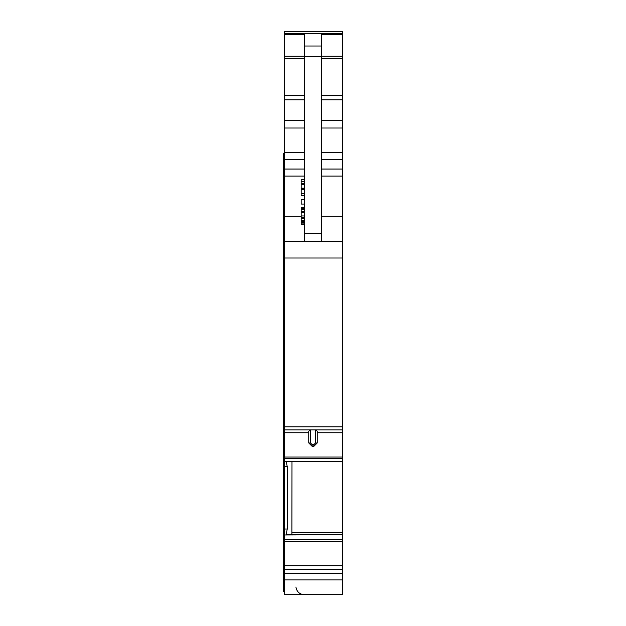 <?xml version="1.0" encoding="UTF-8"?>
<svg xmlns="http://www.w3.org/2000/svg" width="626" height="626" viewBox="0 0 626 626"><rect width="100%" height="100%" fill="white"/><g stroke="black" fill="none" stroke-linecap="round" stroke-linejoin="round"><path stroke-width="0.94" d="M304.322 594.7C299.533 594.293 296.724 591.726 295.91 586.992C296.724 591.726 299.533 594.293 304.322 594.7M284.282 202.253L283.437 202.253L283.437 153.667L284.282 153.667M284.282 432.48L283.437 432.48L283.437 426.228M284.282 426.337L283.437 426.384M284.282 572.751L283.437 572.751L283.437 591.32L284.282 591.32M283.437 572.751L283.437 565.434L284.282 565.434M284.282 538.078L283.437 538.078L283.437 565.434M283.437 538.078L283.437 528.712L284.282 528.712M284.282 466.253L283.437 466.253L283.437 528.712M283.437 466.253L283.437 458.013L284.282 458.013M283.437 432.48L283.437 458.013M283.437 202.253L283.437 426.267L284.282 426.251L283.437 426.267M284.282 573.267L342.563 573.267L342.563 594.7L284.282 594.7L284.282 569.386L342.563 569.386L342.563 461.456L286.348 461.464M284.282 33.327L342.563 33.327L342.563 31.3L284.282 31.3L284.282 569.386M283.437 245.001L284.282 245.001M284.282 569.605L342.563 569.605L342.563 573.267M284.282 529.009L287.24 529.009L286.145 534.964L342.563 534.667M287.24 529.009L287.24 466.55L286.145 461.299L342.563 461.456L342.563 426.854L284.282 426.854M317.225 431.283L315.535 429.905L317.225 431.283L317.225 442.997L315.535 442.997L315.535 429.937M310.465 429.905L308.774 431.283L308.774 442.997L312.155 446.369L313.845 446.369L317.225 442.997L313.845 446.377L313.845 444.687L315.535 442.997M284.282 241.628L342.563 241.628L342.563 426.854M304.557 241.628L304.557 34.594L284.282 34.594M304.557 46.011L321.443 46.011L321.443 34.594L342.563 34.594L342.563 241.628M342.563 33.327L342.563 34.594M291.904 534.408L291.99 461.464M286.301 461.44L342.563 461.44M287.162 534.408L342.563 534.416L286.372 534.667M310.465 429.937L310.465 442.997L308.774 442.997L312.155 446.377L313.845 446.377M321.443 46.011L321.443 241.628M304.557 176.587L304.557 227.261M304.385 222.34L301.176 222.34L301.176 220.634L304.385 220.634M304.385 223.044L301.176 223.044L301.176 222.34M301.176 215.657L301.176 211.377L304.385 211.377M304.385 208.724L301.176 208.724L301.176 207.824L304.385 207.824M304.385 209.436L301.176 209.436L301.176 208.724M301.176 209.436L301.176 211.377M304.385 212.605L301.176 212.605M301.176 204.053L304.385 204.053L301.176 204.053L301.176 199.796L304.385 199.796M304.385 193.778L301.176 193.778L301.176 189.404L304.385 189.404M304.385 195.312L301.176 195.312L301.176 193.825L304.385 193.825M304.385 181.297L301.176 181.297L301.176 179.341L304.385 179.341M304.385 183.426L301.176 183.426L301.176 181.297M304.385 184.654L301.176 184.654L301.176 183.426M304.385 188.152L301.176 188.152L301.176 184.654M304.385 188.794L301.176 188.794L301.176 188.152M304.385 223.091L301.176 223.044M304.385 224.515L301.176 224.515L301.176 223.091M304.385 217.465L301.176 217.465L301.176 215.939L304.385 215.939M304.385 218.693L301.176 218.693L301.176 217.465M301.176 218.693L301.176 220.634M304.385 221.346L301.176 221.346M283.437 234.719L284.282 234.719M284.282 258.108L283.437 258.108M284.282 423.059L283.437 423.059M283.437 453.091L284.282 453.091M284.282 456.088L283.437 456.088M283.437 541.42L284.282 541.42M284.282 544.823L283.437 544.823M284.282 576.452L283.437 576.452M283.437 579.504L284.282 579.504M284.282 579.934L342.563 579.934M284.282 565.724L342.563 565.724M284.282 541.451L342.563 541.451M284.282 539.753L342.563 539.753M286.301 534.729L342.563 534.729M284.282 534.964L286.145 534.964M284.282 466.55L287.24 466.55M286.145 461.299L284.282 461.299M284.282 458.553L342.563 458.553M284.282 457.05L342.563 457.05M317.225 432.777L342.563 432.777M284.282 432.777L308.774 432.777M284.282 429.929L342.563 429.929L284.282 429.937M284.282 258.006L342.563 258.006M284.282 216.283L301.176 216.283M284.282 176.078L304.557 176.078M284.282 169.043L304.557 169.043M284.282 159.466L304.557 159.466M284.282 152.423L304.557 152.423M284.282 128.017L304.557 128.017M284.282 120.208L304.557 120.208M284.282 99.878L304.557 99.878M284.282 95.191L304.557 95.191M284.282 58.695L304.557 58.695M284.282 56.23L304.557 56.23M284.282 33.514L342.563 33.514M310.465 442.997L312.155 444.687L313.845 444.687M321.443 216.283L342.563 216.283M304.557 233.287L321.443 233.287M304.557 56.763L321.443 56.763M321.443 56.23L342.563 56.23M321.443 58.695L342.563 58.695M321.443 95.191L342.563 95.191M321.443 99.878L342.563 99.878M321.443 120.208L342.563 120.208M321.443 128.017L342.563 128.017M321.443 152.423L342.563 152.423M321.443 159.466L342.563 159.466M321.443 169.043L342.563 169.043M321.443 176.078L342.563 176.078M291.99 532.499L342.563 532.499M312.155 444.687L312.155 446.369M304.385 189.568L301.176 189.568M304.385 195.242L301.176 195.242"/></g></svg>

